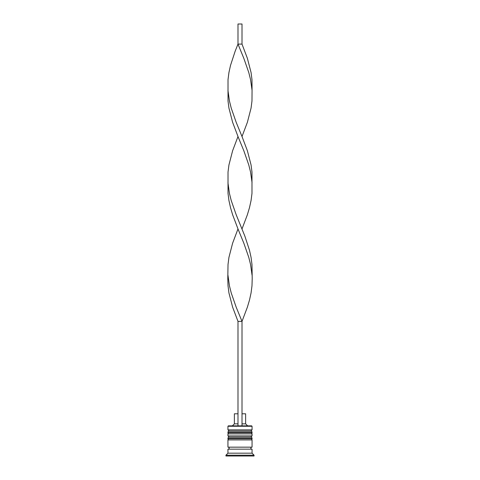 <?xml version="1.0" encoding="UTF-8"?>
<svg xmlns="http://www.w3.org/2000/svg" width="480" height="480" viewBox="0 0 480 480"><rect width="100%" height="100%" fill="white"/><g stroke="black" fill="none" stroke-linecap="round" stroke-linejoin="round"><path stroke-width="0.72" d="M252.054 432.288L227.946 432.288A1.206 1.206 0 0 1 229.152 431.082L227.946 429.882L252.054 429.882L250.848 431.082L229.152 431.082L250.848 431.082A1.206 1.206 0 0 1 252.054 432.288L252.054 432.69A1.206 1.206 0 0 1 250.848 433.896M229.152 433.896A1.206 1.206 0 0 1 227.946 432.69L252.054 432.69M227.946 432.288L227.946 432.69M252.054 438.318L227.946 438.318A1.206 1.206 0 0 1 229.152 437.112L227.946 435.906L252.054 435.906L250.848 437.112L229.152 437.112L250.848 437.112A1.206 1.206 0 0 1 252.054 438.318L252.054 438.72A1.206 1.206 0 0 1 250.848 439.926M229.152 439.926A1.206 1.206 0 0 1 227.946 438.72L252.054 438.72M227.946 438.318L227.946 438.72M228.144 449.166A1.002 1.002 0 0 0 229.152 448.164A1.002 1.002 0 0 0 228.144 447.162M251.856 449.166A1.002 1.002 0 0 1 250.848 448.164A1.002 1.002 0 0 1 251.856 447.162M227.946 426.264L228.348 425.862L251.652 425.862L252.054 426.264L227.946 426.264L227.946 429.882M227.946 453.186L227.946 449.166L252.054 449.166L252.054 453.186L227.946 453.186L225.936 455.196L225.936 456L254.064 456L254.064 455.196L225.936 455.196M252.054 453.186L254.064 455.196M252.054 426.264L252.054 429.882M252.054 435.906L252.054 433.896L227.946 433.896L227.946 435.906M252.054 439.926L227.946 439.926L227.946 447.162L252.054 447.162L252.054 439.926M242.01 413.802L245.628 413.802L245.628 423.852L247.638 425.862M245.628 423.852L242.01 423.852M237.99 423.852L234.372 423.852L232.362 425.862M237.99 413.802L234.372 413.802L234.372 423.852M242.01 425.862L242.01 321.378L237.99 321.378L232.62 307.158L228.936 292.938L228.018 285.828L227.79 278.718L228.018 264.498L228.936 257.388L232.62 243.168L237.99 228.948L232.62 214.728L230.502 207.618L228.936 200.508L228.018 193.398L228.018 172.068L228.936 164.958L232.62 150.738L237.99 136.518L232.62 122.304L228.936 108.084L228.018 100.974L228.018 79.644L228.936 72.534L230.502 65.424L235.164 51.204L237.99 44.094L242.01 44.094L247.38 58.314L251.064 72.534L251.982 79.644L252.054 90.306L250.56 79.644L248.778 72.534L243.822 58.314L237.99 44.094L237.99 24L242.01 24L242.01 44.094M237.99 425.862L237.99 321.378M227.946 275.16L229.44 285.828L231.222 292.938L236.178 307.158L242.01 321.378L247.38 307.158L249.498 300.048L251.064 292.938L251.982 285.828L252.21 278.718L251.982 264.498L251.064 257.388L249.498 250.278L244.836 236.058L236.178 214.728L231.222 200.508L229.44 193.398L227.946 182.736M252.054 275.16L250.56 264.498L248.778 257.388L243.822 243.168L237.99 228.948M242.01 228.948L247.38 214.728L249.498 207.618L251.064 200.508L251.982 193.398L251.982 172.068L251.064 164.958L247.38 150.738L242.01 136.518L247.38 122.304L251.064 108.084L251.982 100.974L252.054 90.306M242.01 136.518L236.178 122.304L231.222 108.084L229.44 100.974L227.946 90.306M252.054 182.736L250.56 172.068L248.778 164.958L243.822 150.738L237.99 136.518"/></g></svg>

